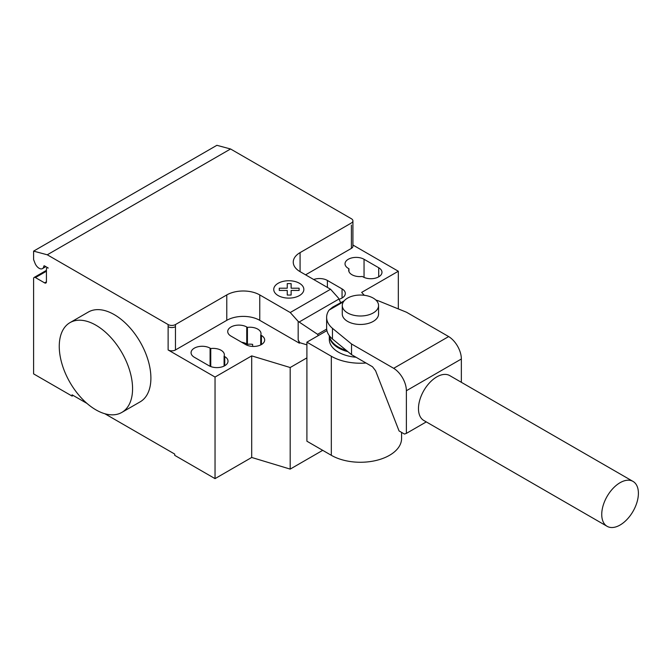<?xml version="1.0" encoding="UTF-8"?>
<svg xmlns="http://www.w3.org/2000/svg" width="672" height="672" viewBox="0 0 672 672"><rect width="100%" height="100%" fill="white"/><g stroke="black" fill="none" stroke-linecap="round" stroke-linejoin="round"><path stroke-width="1.01" d="M356.026 357.235A31.105 17.959 180 0 1 338.428 352.162A31.105 17.959 180 0 1 329.322 339.461L329.322 335.656A31.105 17.959 0 0 0 338.428 347.928A31.105 17.959 0 0 0 347.903 351.666M373.254 298.116A18.144 10.475 0 0 0 353.48 295.84A18.144 10.475 0 0 0 342.275 305.516A18.144 10.475 0 0 0 347.592 312.925A18.144 10.475 0 0 0 367.366 315.202A18.144 10.475 0 0 0 378.563 305.516A18.144 10.475 0 0 0 373.254 298.116M378.563 305.516L378.563 313.984A18.144 10.475 180 0 1 367.366 323.66A18.144 10.475 180 0 1 347.592 321.392A18.144 10.475 180 0 1 342.275 313.984L342.275 305.516M346.357 350.398A31.105 17.959 180 0 1 338.428 347.08A31.105 17.959 180 0 1 329.414 335.79M638.4 493.282A25.922 14.96 120 0 0 633.032 481.421A25.922 14.96 120 0 0 613.057 488.359A25.922 14.96 120 0 0 601.742 514.45A25.922 14.96 120 0 0 607.11 526.31A25.922 14.96 120 0 0 627.085 519.372A25.922 14.96 120 0 0 638.4 493.282M607.11 526.31L423.839 420.496A25.922 14.96 -60 0 1 418.471 408.635A25.922 14.96 -60 0 1 429.778 382.553A25.922 14.96 -60 0 1 449.753 375.606L633.032 481.421M461.353 382.301L461.353 358.999A18.48 10.668 -120 0 0 448.661 336.571L406.51 312.236L379.394 301.224A33.793 19.513 0 0 0 375.858 300.014M332.455 338.99A33.793 19.513 180 0 1 326.634 328.037L326.634 317.369A33.793 19.513 0 0 0 332.455 328.322L351.523 343.98L351.523 354.64L332.455 338.99L332.455 328.322M344.224 300.804L332.632 307.154L329.062 310.103A33.793 19.513 0 0 0 326.634 317.369M351.523 343.98L393.674 368.315A18.48 10.668 60 0 1 406.375 390.743L406.375 433.39L404.443 434.053L399.059 430.945L375.589 370.751L372.515 366.761L351.523 354.64M406.375 433.39L426.275 421.907M393.674 368.315L448.661 336.571M329.062 310.103L343.468 301.787M366.005 363.006A41.152 23.764 180 0 1 331.321 356.261L306.902 342.166L326.928 330.607M306.902 342.166L306.902 441.21L331.321 455.305A41.152 23.764 0 0 0 376.169 460.454A41.152 23.764 0 0 0 401.579 438.505L401.579 432.398M95.911 325.198A51.836 29.929 60 0 1 129.78 370.877A51.836 29.929 60 0 1 121.834 412.415A51.836 29.929 60 0 1 95.911 409.853A51.836 29.929 60 0 1 62.051 364.174A51.836 29.929 60 0 1 69.997 322.627A51.836 29.929 60 0 1 95.911 325.198M121.834 412.415L140.162 401.839A51.836 29.929 -120 0 0 148.109 360.301A51.836 29.929 -120 0 0 114.24 314.614A51.836 29.929 -120 0 0 88.326 312.052L69.997 322.627M378.714 267.742A11.147 6.434 180 0 1 381.973 272.294A11.147 6.434 180 0 1 375.094 278.233A11.147 6.434 180 0 1 362.947 276.839L362.275 276.452A11.147 6.434 180 0 1 348.684 270.178A11.147 6.434 180 0 1 348.961 268.766L348.289 268.372A11.147 6.434 180 0 1 345.022 263.827A11.147 6.434 180 0 1 351.901 257.88A11.147 6.434 180 0 1 364.048 259.274L378.714 267.742L378.714 276.839M348.961 271.589L348.961 268.766M208.992 365.728L194.334 357.26A11.147 6.434 180 0 1 191.066 352.708A11.147 6.434 180 0 1 197.946 346.76A11.147 6.434 180 0 1 210.092 348.163L210.764 348.55A11.147 6.434 180 0 1 224.356 354.824A11.147 6.434 180 0 1 224.087 356.236L224.759 356.622A11.147 6.434 180 0 1 228.018 361.175A11.147 6.434 180 0 1 221.138 367.122A11.147 6.434 180 0 1 208.992 365.728M224.087 366.08L224.087 356.236M210.764 366.559L210.764 348.55M306.902 357.874L290.186 367.525L251.698 355.883L215.04 377.051L215.04 478.632L174.72 455.347L174.72 454.079L104.824 413.725M251.698 355.883L251.698 457.464L215.04 478.632M168.126 324.559A5.183 2.99 0 0 0 175.459 324.559L175.459 326.676A5.183 2.99 180 0 1 168.126 326.676L168.126 324.559L47.284 254.797L230.555 148.982L351.406 218.753A5.183 2.99 180 0 1 352.918 220.861A5.183 2.99 180 0 1 351.406 222.978L300.082 252.613A23.327 13.465 0 0 0 293.252 262.13A23.327 13.465 0 0 0 300.082 271.656L330.557 289.246L338.495 298.108L340.62 302.543M215.04 377.051L168.126 349.961A5.183 2.99 0 0 0 175.459 349.961L226.775 320.334A23.327 13.465 0 0 1 259.762 320.334L299.351 343.182L299.779 342.703L298.175 339.914L298.175 321.384L290.237 312.53L330.557 289.246M290.237 312.53L259.762 294.932A23.327 13.465 0 0 0 226.775 294.932L175.459 324.559M318.259 335.614L317.596 334.32L298.175 321.384M317.596 334.32L326.676 329.07M298.175 339.914L299.351 342.955M306.902 344.854L299.779 342.703M339.041 299.242A11.147 6.434 0 0 0 345.316 293.454A11.147 6.434 0 0 0 342.056 288.901L327.39 280.442A11.147 6.434 0 0 0 313.681 279.502M247.422 327.382L246.75 326.995A11.147 6.434 0 0 0 234.604 325.601A11.147 6.434 0 0 0 227.724 331.548A11.147 6.434 0 0 0 230.992 336.101L245.65 344.56A11.147 6.434 0 0 0 257.796 345.954A11.147 6.434 0 0 0 264.676 340.015A11.147 6.434 0 0 0 261.416 335.462L260.744 335.076A11.147 6.434 0 0 0 261.013 333.665A11.147 6.434 0 0 0 247.422 327.382L247.422 344.316A11.147 6.434 180 0 1 252.63 344.358L252.63 346.424M260.744 335.076L260.744 344.921M241.634 342.241A11.147 6.434 180 0 1 246.75 343.93L247.422 344.316M299.351 343.182L299.779 342.938M398.32 308.91L398.32 271.236L361.662 292.396L364.291 295.285M251.698 457.464L290.186 469.106L322.703 450.332M290.186 367.525L290.186 469.106M305.584 274.831L351.406 248.38A5.183 2.99 180 0 0 352.918 246.263L352.918 220.861M398.32 271.236L352.918 245.02M87.007 403.435L72.089 394.825L72.089 396.094L33.6 373.876L33.6 278.636A2.596 1.495 60 0 1 34.138 277.452A2.596 1.495 60 0 1 35.431 277.578L44.596 282.87A2.596 1.495 -120 0 0 45.889 283.004A2.596 1.495 -120 0 0 46.427 281.812L46.427 269.119A2.596 1.495 60 0 1 46.964 267.926A2.596 1.495 60 0 1 48.258 268.061L44.545 265.91A1.033 0.596 -120 0 0 44.033 265.86A1.033 0.596 -120 0 0 43.823 266.23A6.737 3.889 60 0 1 42.47 268.607A6.737 3.889 60 0 1 34.969 263.13L33.6 259.594L33.6 251.126L47.284 254.797M73.189 395.464L72.089 396.094M33.6 251.126L216.88 145.312L230.555 148.982M279.283 290.438L279.275 288.204L287.255 288.204L287.255 283.601L291.127 283.601L291.127 288.212L299.107 288.212L299.099 290.438L291.127 290.438L291.127 295.05L287.263 295.05L287.255 290.447L279.283 290.438M278.149 295.571A15.061 8.694 0 0 0 303.341 291.673A15.061 8.694 0 0 0 284.903 281.03A15.061 8.694 0 0 0 278.149 295.571M406.375 390.743L461.353 358.999M331.321 455.305L331.321 356.261M364.048 277.393L364.048 259.274M224.759 365.728L224.759 356.622M210.092 366.282L210.092 348.163M175.459 326.676L175.459 349.961M168.126 326.676L168.126 349.961M226.775 294.932L226.775 320.334M299.132 322.022L338.94 299.04M259.762 294.932L259.762 320.334M300.082 271.656L300.082 252.613M342.056 288.901L342.056 298.007M327.39 287.423L327.39 280.442M246.75 326.995L246.75 343.93M261.416 335.462L261.416 344.56M351.406 225.095L351.406 248.38M44.453 265.868L43.823 266.23M46.427 281.812L44.596 282.87M46.427 271.236L35.431 277.578M42.47 268.607L45.839 266.658M46.964 267.926L47.502 267.616M34.138 277.452L46.427 270.354"/></g></svg>
